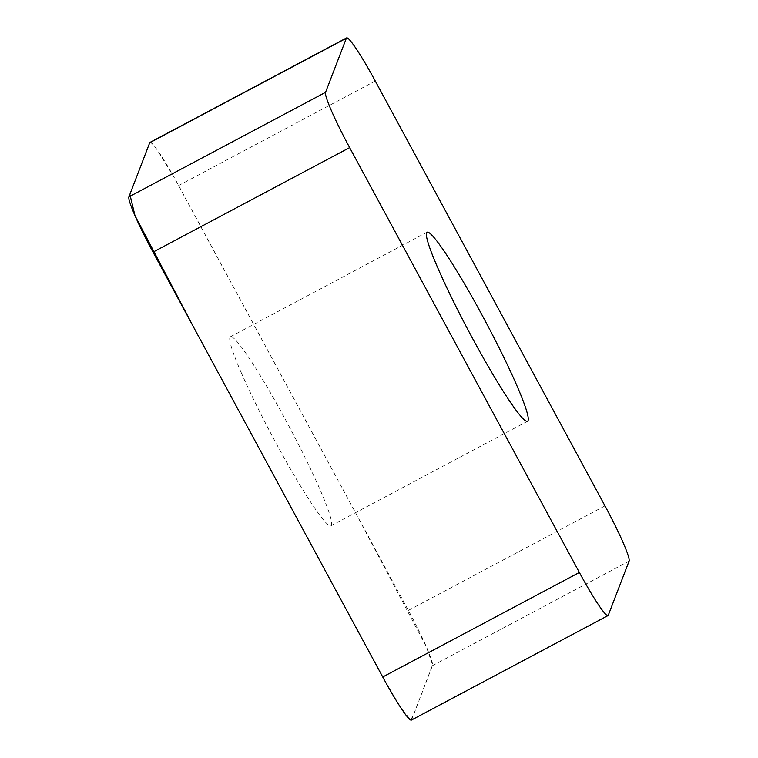 <?xml version="1.0" encoding="UTF-8"?>
<svg xmlns="http://www.w3.org/2000/svg" width="758" height="758" viewBox="0 0 758 758"><rect width="100%" height="100%" fill="white"/><g stroke="black" fill="none" stroke-linecap="round" stroke-linejoin="round"><path stroke-width="0.57" stroke-dasharray="3.79 2.84" d="M149.999 142.409A55.903 5.069 -118 0 1 178.632 185.53L408.354 610.389A55.903 5.069 -118 0 1 432.458 665.657L411.641 719.759A55.903 5.069 -118 0 1 411.376 720.1M241.546 373.334A107.039 9.702 -118 0 1 230.451 336.741A107.039 9.702 -118 0 1 289.253 426.707A107.039 9.702 -118 0 1 330.924 525.768A107.039 9.702 -118 0 1 293.933 474.963A107.039 9.702 -118 0 1 241.546 373.334M149.724 142.76L151.913 143.357L157.2 149.828L173.857 176.86L356.089 513.735L426.375 646.839L432.562 664.899L414.493 712.349L410.798 720.091L400.063 706.617L382.733 676.979M432.458 665.657L629.083 561.138M608.276 615.25L411.641 719.759M604.979 505.88L408.354 610.389M178.632 185.53L375.267 81.021M427.076 232.232L230.451 336.741M527.549 421.259L330.924 525.768"/><path stroke-width="1.14" d="M438.181 268.825A107.039 9.702 -118 0 1 427.076 232.232A107.039 9.702 -118 0 1 485.878 322.188A107.039 9.702 -118 0 1 527.549 421.259A107.039 9.702 -118 0 1 490.568 370.444A107.039 9.702 -118 0 1 438.181 268.825M608.276 615.25L629.083 561.138A55.903 5.069 62 0 0 604.979 505.88L375.267 81.021A55.903 5.069 62 0 0 346.624 37.9A55.903 5.069 62 0 0 346.359 38.241L325.542 92.343A55.903 5.069 62 0 0 349.646 147.611L579.368 572.47A55.903 5.069 62 0 0 608.001 615.591A55.903 5.069 62 0 0 608.276 615.25M608.001 615.591L411.376 720.1A55.903 5.069 -118 0 1 382.733 676.979L153.021 252.12A55.903 5.069 -118 0 1 128.917 196.862L149.724 142.75A55.903 5.069 -118 0 1 149.999 142.409L346.624 37.9M579.368 572.47L382.733 676.979L194.882 329.559L135 215.67L129.864 194.38L149.724 142.76L346.359 38.241M349.646 147.611L153.021 252.12M128.917 196.862L325.542 92.343"/></g></svg>
